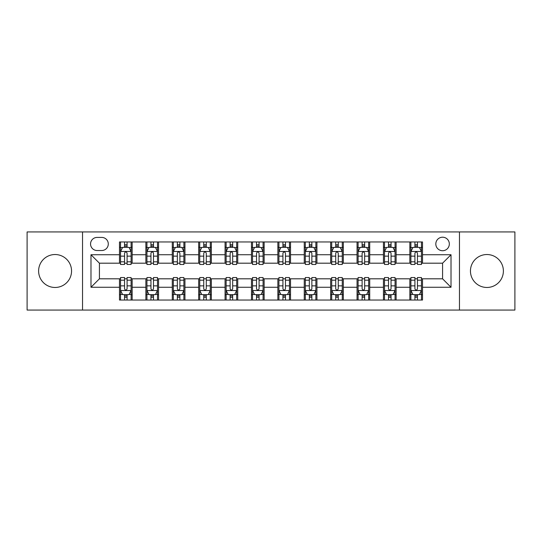 <?xml version="1.0" encoding="UTF-8"?>
<svg xmlns="http://www.w3.org/2000/svg" width="542" height="542" viewBox="0 0 542 542"><rect width="100%" height="100%" fill="white"/><g stroke="black" fill="none" stroke-linecap="round" stroke-linejoin="round"><path stroke-width="0.81" d="M486.919 254.53A16.47 16.47 0 0 0 470.449 271A16.47 16.47 0 0 0 486.919 287.47A16.47 16.47 0 0 0 503.389 271A16.47 16.47 0 0 0 486.919 254.53M55.081 254.53A16.47 16.47 0 0 0 38.611 271A16.47 16.47 0 0 0 55.081 287.47A16.47 16.47 0 0 0 71.551 271A16.47 16.47 0 0 0 55.081 254.53M442.577 237.213A6.755 6.755 0 0 0 435.815 243.968A6.755 6.755 0 0 0 442.577 250.729A6.755 6.755 0 0 0 449.332 243.968A6.755 6.755 0 0 0 442.577 237.213M459.467 310.065L514.9 310.065L514.9 231.935L459.467 231.935L459.467 310.065L82.533 310.065L82.533 231.935L27.1 231.935L27.1 310.065L82.533 310.065M97.099 250.519L101.747 250.519A6.545 6.545 0 0 0 108.292 243.968A6.545 6.545 0 0 0 101.747 237.423L97.099 237.423A6.545 6.545 0 0 0 90.555 243.968A6.545 6.545 0 0 0 97.099 250.519M459.467 231.935L82.533 231.935M119.484 287.26L90.981 287.26L90.981 254.74L119.484 254.74L119.484 263.188L99.423 263.188L99.423 278.812L119.484 278.812L119.484 300.038L422.516 300.038L422.516 278.812L442.577 278.812L442.577 263.188L422.516 263.188L422.516 254.74L451.019 254.74L451.019 287.26L422.516 287.26M422.516 254.74L422.516 241.962L119.484 241.962L119.484 254.74M409.847 241.962L409.847 263.188L410.897 263.188M414.915 263.188L417.448 263.188M421.459 263.188L422.516 263.188M409.847 263.188L395.064 263.188M383.445 241.962L383.445 263.188L384.502 263.188M388.512 263.188L391.046 263.188M383.445 263.188L368.668 263.188M357.049 241.962L357.049 263.188L358.106 263.188M362.117 263.188L364.651 263.188M357.049 263.188L342.266 263.188M330.654 241.962L330.654 263.188L331.711 263.188M335.722 263.188L338.255 263.188M330.654 263.188L315.871 263.188M304.258 241.962L304.258 263.188L305.315 263.188M309.326 263.188L311.86 263.188M304.258 263.188L289.475 263.188M277.863 241.962L277.863 263.188L278.92 263.188M282.931 263.188L285.465 263.188M277.863 263.188L263.08 263.188M251.468 241.962L251.468 263.188L252.525 263.188M256.535 263.188L259.069 263.188M251.468 263.188L236.685 263.188M225.072 241.962L225.072 263.188L226.129 263.188M230.14 263.188L232.674 263.188M225.072 263.188L210.289 263.188M198.677 241.962L198.677 263.188L199.734 263.188M203.745 263.188L206.278 263.188M198.677 263.188L183.894 263.188M172.281 241.962L172.281 263.188L173.332 263.188M177.349 263.188L179.883 263.188M172.281 263.188L157.498 263.188M145.879 241.962L145.879 263.188L146.936 263.188M150.954 263.188L153.488 263.188M145.879 263.188L131.103 263.188M119.484 263.188L120.541 263.188M124.552 263.188L127.085 263.188M119.484 278.812L120.541 278.812M124.552 278.812L127.085 278.812M131.103 278.812L132.153 278.812L132.153 300.038M146.936 278.812L132.153 278.812M150.954 278.812L153.488 278.812M157.498 278.812L158.555 278.812L158.555 300.038M173.332 278.812L158.555 278.812M177.349 278.812L179.883 278.812M183.894 278.812L184.951 278.812L184.951 300.038M199.734 278.812L184.951 278.812M203.745 278.812L206.278 278.812M210.289 278.812L211.346 278.812L211.346 300.038M226.129 278.812L211.346 278.812M230.14 278.812L232.674 278.812M236.685 278.812L237.742 278.812L237.742 300.038M252.525 278.812L237.742 278.812M256.535 278.812L259.069 278.812M263.08 278.812L264.137 278.812L264.137 300.038M278.92 278.812L264.137 278.812M282.931 278.812L285.465 278.812M289.475 278.812L290.532 278.812L290.532 300.038M305.315 278.812L290.532 278.812M309.326 278.812L311.86 278.812M315.871 278.812L316.928 278.812L316.928 300.038M331.711 278.812L316.928 278.812M335.722 278.812L338.255 278.812M342.266 278.812L343.323 278.812L343.323 300.038M358.106 278.812L343.323 278.812M362.117 278.812L364.651 278.812M368.668 278.812L369.719 278.812L369.719 300.038M384.502 278.812L369.719 278.812M388.512 278.812L391.046 278.812M395.064 278.812L396.121 278.812L396.121 300.038M410.897 278.812L396.121 278.812M414.915 278.812L417.448 278.812M421.459 278.812L422.516 278.812M132.153 241.962L132.153 263.188M119.484 247.247L120.541 247.247M124.552 247.247L127.085 247.247M131.103 247.247L132.153 247.247M119.484 294.753L120.541 294.753M124.552 294.753L127.085 294.753M131.103 294.753L132.153 294.753M145.879 278.812L145.879 300.038M158.555 241.962L158.555 263.188M145.879 247.247L146.936 247.247M150.954 247.247L153.488 247.247M157.498 247.247L158.555 247.247M145.879 294.753L146.936 294.753M150.954 294.753L153.488 294.753M157.498 294.753L158.555 294.753M172.281 278.812L172.281 300.038M172.281 294.753L173.332 294.753M177.349 294.753L179.883 294.753M183.894 294.753L184.951 294.753M184.951 241.962L184.951 263.188M172.281 247.247L173.332 247.247M177.349 247.247L179.883 247.247M183.894 247.247L184.951 247.247M198.677 278.812L198.677 300.038M198.677 294.753L199.734 294.753M203.745 294.753L206.278 294.753M210.289 294.753L211.346 294.753M211.346 241.962L211.346 263.188M198.677 247.247L199.734 247.247M203.745 247.247L206.278 247.247M210.289 247.247L211.346 247.247M225.072 278.812L225.072 300.038M225.072 294.753L226.129 294.753M230.14 294.753L232.674 294.753M236.685 294.753L237.742 294.753M237.742 241.962L237.742 263.188M225.072 247.247L226.129 247.247M230.14 247.247L232.674 247.247M236.685 247.247L237.742 247.247M251.468 278.812L251.468 300.038M251.468 294.753L252.525 294.753M256.535 294.753L259.069 294.753M263.08 294.753L264.137 294.753M264.137 241.962L264.137 263.188M251.468 247.247L252.525 247.247M256.535 247.247L259.069 247.247M263.08 247.247L264.137 247.247M277.863 278.812L277.863 300.038M277.863 294.753L278.92 294.753M282.931 294.753L285.465 294.753M289.475 294.753L290.532 294.753M290.532 241.962L290.532 263.188M277.863 247.247L278.92 247.247M282.931 247.247L285.465 247.247M289.475 247.247L290.532 247.247M304.258 278.812L304.258 300.038M304.258 294.753L305.315 294.753M309.326 294.753L311.86 294.753M315.871 294.753L316.928 294.753M316.928 241.962L316.928 263.188M304.258 247.247L305.315 247.247M309.326 247.247L311.86 247.247M315.871 247.247L316.928 247.247M330.654 278.812L330.654 300.038M330.654 294.753L331.711 294.753M335.722 294.753L338.255 294.753M342.266 294.753L343.323 294.753M343.323 241.962L343.323 263.188M330.654 247.247L331.711 247.247M335.722 247.247L338.255 247.247M342.266 247.247L343.323 247.247M357.049 278.812L357.049 300.038M357.049 294.753L358.106 294.753M362.117 294.753L364.651 294.753M368.668 294.753L369.719 294.753M369.719 241.962L369.719 263.188M357.049 247.247L358.106 247.247M362.117 247.247L364.651 247.247M368.668 247.247L369.719 247.247M383.445 278.812L383.445 300.038M383.445 294.753L384.502 294.753M388.512 294.753L391.046 294.753M395.064 294.753L396.121 294.753M396.121 241.962L396.121 263.188M383.445 247.247L384.502 247.247M388.512 247.247L391.046 247.247M395.064 247.247L396.121 247.247M409.847 278.812L409.847 300.038M409.847 294.753L410.897 294.753M414.915 294.753L417.448 294.753M421.459 294.753L422.516 294.753M409.847 247.247L410.897 247.247M414.915 247.247L417.448 247.247M421.459 247.247L422.516 247.247M99.423 263.188L90.981 254.74M99.423 278.812L90.981 287.26M451.019 254.74L442.577 263.188M451.019 287.26L442.577 278.812M127.085 244.706L124.552 244.706M131.103 261.806L127.085 261.806L127.085 264.455L131.103 264.455L131.103 251.569L128.989 247.348L122.655 247.348L120.541 251.569L120.541 264.455L124.552 264.455L124.552 261.806L120.541 261.806M120.541 251.569L120.541 241.962M131.103 251.569L131.103 241.962M124.552 247.348L124.552 241.962M127.085 241.962L127.085 247.348M127.085 261.806L127.085 253.155C126.245 251.529 125.398 251.529 124.552 253.155L124.552 261.806M124.552 297.294L127.085 297.294M120.541 280.194L124.552 280.194L124.552 277.545L120.541 277.545L120.541 290.431L122.655 294.652L128.989 294.652L131.103 290.431L131.103 277.545L127.085 277.545L127.085 280.194L131.103 280.194M131.103 290.431L131.103 300.038M120.541 290.431L120.541 300.038M127.085 294.652L127.085 300.038M124.552 300.038L124.552 294.652M124.552 280.194L124.552 288.845C125.398 290.471 126.245 290.471 127.085 288.845L127.085 280.194M153.488 244.706L150.954 244.706M157.498 261.806L153.488 261.806L153.488 264.455L157.498 264.455L157.498 251.569L155.385 247.348L149.05 247.348L146.936 251.569L146.936 264.455L150.954 264.455L150.954 261.806L146.936 261.806M146.936 251.569L146.936 241.962M157.498 251.569L157.498 241.962M150.954 247.348L150.954 241.962M153.488 241.962L153.488 247.348M153.488 261.806L153.488 253.155C152.641 251.529 151.794 251.529 150.954 253.155L150.954 261.806M179.883 244.706L177.349 244.706M183.894 261.806L179.883 261.806L179.883 264.455L183.894 264.455L183.894 251.569L181.78 247.348L175.445 247.348L173.332 251.569L173.332 264.455L177.349 264.455L177.349 261.806L173.332 261.806M173.332 251.569L173.332 241.962M183.894 251.569L183.894 241.962M177.349 247.348L177.349 241.962M179.883 241.962L179.883 247.348M179.883 261.806L179.883 253.155C179.036 251.529 178.189 251.529 177.349 253.155L177.349 261.806M206.278 244.706L203.745 244.706M210.289 261.806L206.278 261.806L206.278 264.455L210.289 264.455L210.289 251.569L208.175 247.348L201.841 247.348L199.734 251.569L199.734 264.455L203.745 264.455L203.745 261.806L199.734 261.806M199.734 251.569L199.734 241.962M210.289 251.569L210.289 241.962M203.745 247.348L203.745 241.962M206.278 241.962L206.278 247.348M206.278 261.806L206.278 253.155C205.432 251.529 204.591 251.529 203.745 253.155L203.745 261.806M150.954 297.294L153.488 297.294M146.936 280.194L150.954 280.194L150.954 277.545L146.936 277.545L146.936 290.431L149.05 294.652L155.385 294.652L157.498 290.431L157.498 277.545L153.488 277.545L153.488 280.194L157.498 280.194M157.498 290.431L157.498 300.038M146.936 290.431L146.936 300.038M153.488 294.652L153.488 300.038M150.954 300.038L150.954 294.652M150.954 280.194L150.954 288.845C151.794 290.471 152.641 290.471 153.488 288.845L153.488 280.194M177.349 297.294L179.883 297.294M173.332 280.194L177.349 280.194L177.349 277.545L173.332 277.545L173.332 290.431L175.445 294.652L181.78 294.652L183.894 290.431L183.894 277.545L179.883 277.545L179.883 280.194L183.894 280.194M183.894 290.431L183.894 300.038M173.332 290.431L173.332 300.038M179.883 294.652L179.883 300.038M177.349 300.038L177.349 294.652M177.349 280.194L177.349 288.845C178.189 290.471 179.036 290.471 179.883 288.845L179.883 280.194M203.745 297.294L206.278 297.294M199.734 280.194L203.745 280.194L203.745 277.545L199.734 277.545L199.734 290.431L201.841 294.652L208.175 294.652L210.289 290.431L210.289 277.545L206.278 277.545L206.278 280.194L210.289 280.194M210.289 290.431L210.289 300.038M199.734 290.431L199.734 300.038M206.278 294.652L206.278 300.038M203.745 300.038L203.745 294.652M203.745 280.194L203.745 288.845C204.585 290.471 205.432 290.471 206.278 288.845L206.278 280.194M232.674 244.706L230.14 244.706M236.685 261.806L232.674 261.806L232.674 264.455L236.685 264.455L236.685 251.569L234.571 247.348L228.236 247.348L226.129 251.569L226.129 264.455L230.14 264.455L230.14 261.806L226.129 261.806M226.129 251.569L226.129 241.962M236.685 251.569L236.685 241.962M230.14 247.348L230.14 241.962M232.674 241.962L232.674 247.348M232.674 261.806L232.674 253.155C231.827 251.529 230.987 251.529 230.14 253.155L230.14 261.806M230.14 297.294L232.674 297.294M226.129 280.194L230.14 280.194L230.14 277.545L226.129 277.545L226.129 290.431L228.236 294.652L234.571 294.652L236.685 290.431L236.685 277.545L232.674 277.545L232.674 280.194L236.685 280.194M236.685 290.431L236.685 300.038M226.129 290.431L226.129 300.038M232.674 294.652L232.674 300.038M230.14 300.038L230.14 294.652M230.14 280.194L230.14 288.845C230.98 290.471 231.827 290.471 232.674 288.845L232.674 280.194M259.069 244.706L256.535 244.706M263.08 261.806L259.069 261.806L259.069 264.455L263.08 264.455L263.08 251.569L260.966 247.348L254.632 247.348L252.525 251.569L252.525 264.455L256.535 264.455L256.535 261.806L252.525 261.806M252.525 251.569L252.525 241.962M263.08 251.569L263.08 241.962M256.535 247.348L256.535 241.962M259.069 241.962L259.069 247.348M259.069 261.806L259.069 253.155C258.222 251.529 257.382 251.529 256.535 253.155L256.535 261.806M285.465 244.706L282.931 244.706M289.475 261.806L285.465 261.806L285.465 264.455L289.475 264.455L289.475 251.569L287.368 247.348L281.034 247.348L278.92 251.569L278.92 264.455L282.931 264.455L282.931 261.806L278.92 261.806M278.92 251.569L278.92 241.962M289.475 251.569L289.475 241.962M282.931 247.348L282.931 241.962M285.465 241.962L285.465 247.348M285.465 261.806L285.465 253.155C284.625 251.529 283.778 251.529 282.931 253.155L282.931 261.806M311.86 244.706L309.326 244.706M315.871 261.806L311.86 261.806L311.86 264.455L315.871 264.455L315.871 251.569L313.764 247.348L307.429 247.348L305.315 251.569L305.315 264.455L309.326 264.455L309.326 261.806L305.315 261.806M305.315 251.569L305.315 241.962M315.871 251.569L315.871 241.962M309.326 247.348L309.326 241.962M311.86 241.962L311.86 247.348M311.86 261.806L311.86 253.155C311.02 251.529 310.173 251.529 309.326 253.155L309.326 261.806M256.535 297.294L259.069 297.294M252.525 280.194L256.535 280.194L256.535 277.545L252.525 277.545L252.525 290.431L254.632 294.652L260.966 294.652L263.08 290.431L263.08 277.545L259.069 277.545L259.069 280.194L263.08 280.194M263.08 290.431L263.08 300.038M252.525 290.431L252.525 300.038M259.069 294.652L259.069 300.038M256.535 300.038L256.535 294.652M256.535 280.194L256.535 288.845C257.375 290.471 258.222 290.471 259.069 288.845L259.069 280.194M282.931 297.294L285.465 297.294M278.92 280.194L282.931 280.194L282.931 277.545L278.92 277.545L278.92 290.431L281.034 294.652L287.368 294.652L289.475 290.431L289.475 277.545L285.465 277.545L285.465 280.194L289.475 280.194M289.475 290.431L289.475 300.038M278.92 290.431L278.92 300.038M285.465 294.652L285.465 300.038M282.931 300.038L282.931 294.652M282.931 280.194L282.931 288.845C283.778 290.471 284.618 290.471 285.465 288.845L285.465 280.194M309.326 297.294L311.86 297.294M305.315 280.194L309.326 280.194L309.326 277.545L305.315 277.545L305.315 290.431L307.429 294.652L313.764 294.652L315.871 290.431L315.871 277.545L311.86 277.545L311.86 280.194L315.871 280.194M315.871 290.431L315.871 300.038M305.315 290.431L305.315 300.038M311.86 294.652L311.86 300.038M309.326 300.038L309.326 294.652M309.326 280.194L309.326 288.845C310.173 290.471 311.013 290.471 311.86 288.845L311.86 280.194M338.255 244.706L335.722 244.706M342.266 261.806L338.255 261.806L338.255 264.455L342.266 264.455L342.266 251.569L340.159 247.348L333.825 247.348L331.711 251.569L331.711 264.455L335.722 264.455L335.722 261.806L331.711 261.806M331.711 251.569L331.711 241.962M342.266 251.569L342.266 241.962M335.722 247.348L335.722 241.962M338.255 241.962L338.255 247.348M338.255 261.806L338.255 253.155C337.415 251.529 336.568 251.529 335.722 253.155L335.722 261.806M335.722 297.294L338.255 297.294M331.711 280.194L335.722 280.194L335.722 277.545L331.711 277.545L331.711 290.431L333.825 294.652L340.159 294.652L342.266 290.431L342.266 277.545L338.255 277.545L338.255 280.194L342.266 280.194M342.266 290.431L342.266 300.038M331.711 290.431L331.711 300.038M338.255 294.652L338.255 300.038M335.722 300.038L335.722 294.652M335.722 280.194L335.722 288.845C336.568 290.471 337.409 290.471 338.255 288.845L338.255 280.194M364.651 244.706L362.117 244.706M368.668 261.806L364.651 261.806L364.651 264.455L368.668 264.455L368.668 251.569L366.555 247.348L360.22 247.348L358.106 251.569L358.106 264.455L362.117 264.455L362.117 261.806L358.106 261.806M358.106 251.569L358.106 241.962M368.668 251.569L368.668 241.962M362.117 247.348L362.117 241.962M364.651 241.962L364.651 247.348M364.651 261.806L364.651 253.155C363.811 251.529 362.964 251.529 362.117 253.155L362.117 261.806M362.117 297.294L364.651 297.294M358.106 280.194L362.117 280.194L362.117 277.545L358.106 277.545L358.106 290.431L360.22 294.652L366.555 294.652L368.668 290.431L368.668 277.545L364.651 277.545L364.651 280.194L368.668 280.194M368.668 290.431L368.668 300.038M358.106 290.431L358.106 300.038M364.651 294.652L364.651 300.038M362.117 300.038L362.117 294.652M362.117 280.194L362.117 288.845C362.964 290.471 363.811 290.471 364.651 288.845L364.651 280.194M391.046 244.706L388.512 244.706M395.064 261.806L391.046 261.806L391.046 264.455L395.064 264.455L395.064 251.569L392.95 247.348L386.615 247.348L384.502 251.569L384.502 264.455L388.512 264.455L388.512 261.806L384.502 261.806M384.502 251.569L384.502 241.962M395.064 251.569L395.064 241.962M388.512 247.348L388.512 241.962M391.046 241.962L391.046 247.348M391.046 261.806L391.046 253.155C390.206 251.529 389.359 251.529 388.512 253.155L388.512 261.806M388.512 297.294L391.046 297.294M384.502 280.194L388.512 280.194L388.512 277.545L384.502 277.545L384.502 290.431L386.615 294.652L392.95 294.652L395.064 290.431L395.064 277.545L391.046 277.545L391.046 280.194L395.064 280.194M395.064 290.431L395.064 300.038M384.502 290.431L384.502 300.038M391.046 294.652L391.046 300.038M388.512 300.038L388.512 294.652M388.512 280.194L388.512 288.845C389.359 290.471 390.206 290.471 391.046 288.845L391.046 280.194M417.448 244.706L414.915 244.706M421.459 261.806L417.448 261.806L417.448 264.455L421.459 264.455L421.459 251.569L419.345 247.348L413.011 247.348L410.897 251.569L410.897 264.455L414.915 264.455L414.915 261.806L410.897 261.806M410.897 251.569L410.897 241.962M421.459 251.569L421.459 241.962M414.915 247.348L414.915 241.962M417.448 241.962L417.448 247.348M417.448 261.806L417.448 253.155C416.602 251.529 415.755 251.529 414.915 253.155L414.915 261.806M414.915 297.294L417.448 297.294M410.897 280.194L414.915 280.194L414.915 277.545L410.897 277.545L410.897 290.431L413.011 294.652L419.345 294.652L421.459 290.431L421.459 277.545L417.448 277.545L417.448 280.194L421.459 280.194M421.459 290.431L421.459 300.038M410.897 290.431L410.897 300.038M417.448 294.652L417.448 300.038M414.915 300.038L414.915 294.652M414.915 280.194L414.915 288.845C415.755 290.471 416.602 290.471 417.448 288.845L417.448 280.194M145.879 287.26L132.153 287.26M145.879 254.74L132.153 254.74M172.281 254.74L158.555 254.74M172.281 287.26L158.555 287.26M198.677 254.74L184.951 254.74M198.677 287.26L184.951 287.26M225.072 254.74L211.346 254.74M225.072 287.26L211.346 287.26M251.468 254.74L237.742 254.74M251.468 287.26L237.742 287.26M277.863 254.74L264.137 254.74M277.863 287.26L264.137 287.26M304.258 254.74L290.532 254.74M304.258 287.26L290.532 287.26M330.654 254.74L316.928 254.74M330.654 287.26L316.928 287.26M357.049 254.74L343.323 254.74M357.049 287.26L343.323 287.26M383.445 254.74L369.719 254.74M383.445 287.26L369.719 287.26M409.847 254.74L396.121 254.74M409.847 287.26L396.121 287.26M131.049 251.468L120.595 251.468M120.541 247.599L122.526 247.599M129.118 247.599L131.103 247.599M124.552 256.142L120.541 256.142M131.103 256.142L127.085 256.142M127.085 246.054L124.552 246.054M120.595 290.532L131.049 290.532M131.103 294.401L129.118 294.401M122.526 294.401L120.541 294.401M127.085 285.858L131.103 285.858M120.541 285.858L124.552 285.858M124.552 295.946L127.085 295.946M157.444 251.468L146.99 251.468M146.936 247.599L148.921 247.599M155.513 247.599L157.498 247.599M150.954 256.142L146.936 256.142M157.498 256.142L153.488 256.142M153.488 246.054L150.954 246.054M183.84 251.468L173.386 251.468M173.332 247.599L175.317 247.599M181.909 247.599L183.894 247.599M177.349 256.142L173.332 256.142M183.894 256.142L179.883 256.142M179.883 246.054L177.349 246.054M210.235 251.468L199.781 251.468M199.734 247.599L201.719 247.599M208.304 247.599L210.289 247.599M203.745 256.142L199.734 256.142M210.289 256.142L206.278 256.142M206.278 246.054L203.745 246.054M146.99 290.532L157.444 290.532M157.498 294.401L155.513 294.401M148.921 294.401L146.936 294.401M153.488 285.858L157.498 285.858M146.936 285.858L150.954 285.858M150.954 295.946L153.488 295.946M173.386 290.532L183.84 290.532M183.894 294.401L181.909 294.401M175.317 294.401L173.332 294.401M179.883 285.858L183.894 285.858M173.332 285.858L177.349 285.858M177.349 295.946L179.883 295.946M199.781 290.532L210.235 290.532M210.289 294.401L208.304 294.401M201.719 294.401L199.734 294.401M206.278 285.858L210.289 285.858M199.734 285.858L203.745 285.858M203.745 295.946L206.278 295.946M236.63 251.468L226.177 251.468M226.129 247.599L228.114 247.599M234.7 247.599L236.685 247.599M230.14 256.142L226.129 256.142M236.685 256.142L232.674 256.142M232.674 246.054L230.14 246.054M226.177 290.532L236.63 290.532M236.685 294.401L234.7 294.401M228.114 294.401L226.129 294.401M232.674 285.858L236.685 285.858M226.129 285.858L230.14 285.858M230.14 295.946L232.674 295.946M263.026 251.468L252.579 251.468M252.525 247.599L254.51 247.599M261.095 247.599L263.08 247.599M256.535 256.142L252.525 256.142M263.08 256.142L259.069 256.142M259.069 246.054L256.535 246.054M289.421 251.468L278.974 251.468M278.92 247.599L280.905 247.599M287.49 247.599L289.475 247.599M282.931 256.142L278.92 256.142M289.475 256.142L285.465 256.142M285.465 246.054L282.931 246.054M315.823 251.468L305.37 251.468M305.315 247.599L307.3 247.599M313.886 247.599L315.871 247.599M309.326 256.142L305.315 256.142M315.871 256.142L311.86 256.142M311.86 246.054L309.326 246.054M252.579 290.532L263.026 290.532M263.08 294.401L261.095 294.401M254.51 294.401L252.525 294.401M259.069 285.858L263.08 285.858M252.525 285.858L256.535 285.858M256.535 295.946L259.069 295.946M278.974 290.532L289.421 290.532M289.475 294.401L287.49 294.401M280.905 294.401L278.92 294.401M285.465 285.858L289.475 285.858M278.92 285.858L282.931 285.858M282.931 295.946L285.465 295.946M305.37 290.532L315.823 290.532M315.871 294.401L313.886 294.401M307.3 294.401L305.315 294.401M311.86 285.858L315.871 285.858M305.315 285.858L309.326 285.858M309.326 295.946L311.86 295.946M342.219 251.468L331.765 251.468M331.711 247.599L333.696 247.599M340.281 247.599L342.266 247.599M335.722 256.142L331.711 256.142M342.266 256.142L338.255 256.142M338.255 246.054L335.722 246.054M331.765 290.532L342.219 290.532M342.266 294.401L340.281 294.401M333.696 294.401L331.711 294.401M338.255 285.858L342.266 285.858M331.711 285.858L335.722 285.858M335.722 295.946L338.255 295.946M368.614 251.468L358.16 251.468M358.106 247.599L360.091 247.599M366.683 247.599L368.668 247.599M362.117 256.142L358.106 256.142M368.668 256.142L364.651 256.142M364.651 246.054L362.117 246.054M358.16 290.532L368.614 290.532M368.668 294.401L366.683 294.401M360.091 294.401L358.106 294.401M364.651 285.858L368.668 285.858M358.106 285.858L362.117 285.858M362.117 295.946L364.651 295.946M395.01 251.468L384.556 251.468M384.502 247.599L386.487 247.599M393.079 247.599L395.064 247.599M388.512 256.142L384.502 256.142M395.064 256.142L391.046 256.142M391.046 246.054L388.512 246.054M384.556 290.532L395.01 290.532M395.064 294.401L393.079 294.401M386.487 294.401L384.502 294.401M391.046 285.858L395.064 285.858M384.502 285.858L388.512 285.858M388.512 295.946L391.046 295.946M421.405 251.468L410.951 251.468M410.897 247.599L412.882 247.599M419.474 247.599L421.459 247.599M414.915 256.142L410.897 256.142M421.459 256.142L417.448 256.142M417.448 246.054L414.915 246.054M410.951 290.532L421.405 290.532M421.459 294.401L419.474 294.401M412.882 294.401L410.897 294.401M417.448 285.858L421.459 285.858M410.897 285.858L414.915 285.858M414.915 295.946L417.448 295.946"/></g></svg>
